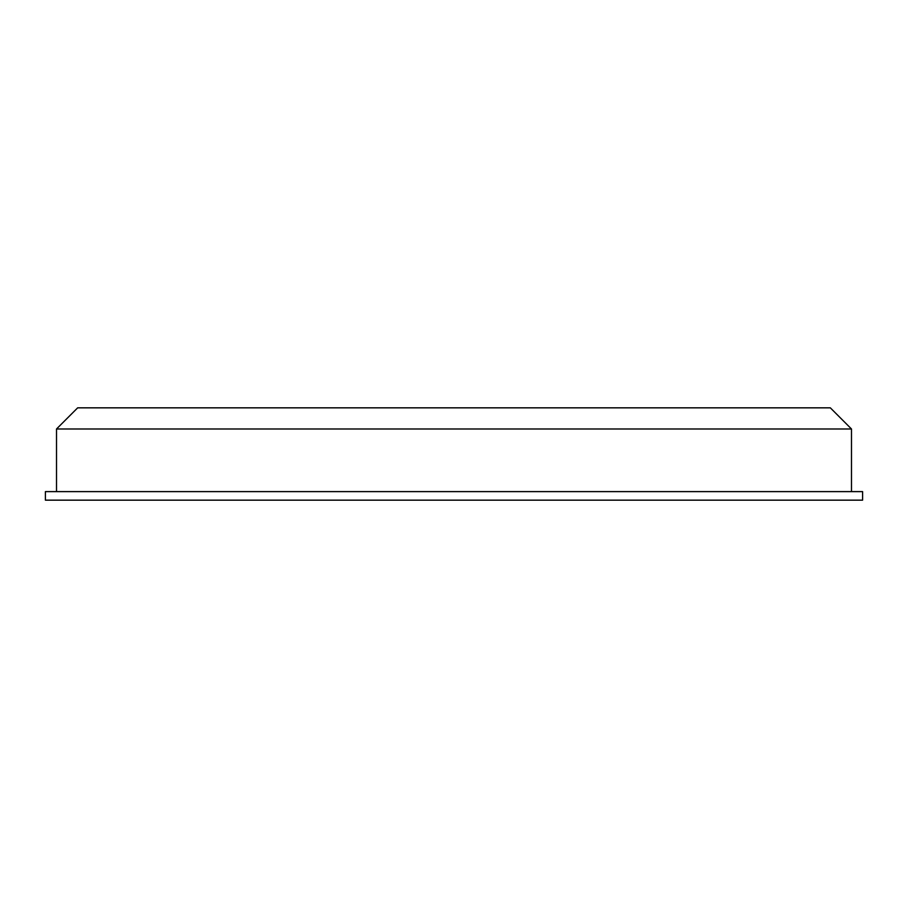 <?xml version="1.0" encoding="UTF-8"?>
<svg xmlns="http://www.w3.org/2000/svg" width="908" height="908" viewBox="0 0 908 908"><rect width="100%" height="100%" fill="white"/><g stroke="black" fill="none" stroke-linecap="round" stroke-linejoin="round"><path stroke-width="1.36" d="M851.488 428.996L830.332 407.84L77.668 407.84L56.512 428.996L851.488 428.996L851.488 491.614M862.6 500.16L45.4 500.16L45.4 491.614L862.6 491.614L862.6 500.16M56.512 491.614L56.512 428.996"/></g></svg>
